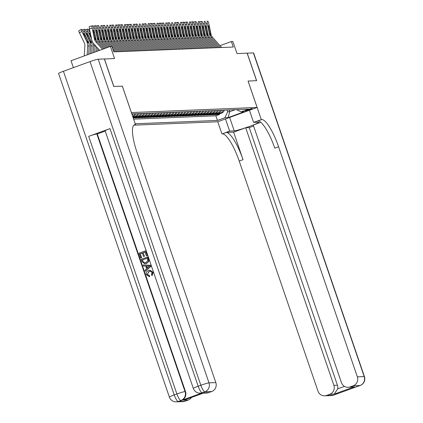 <?xml version="1.0" encoding="UTF-8"?>
<svg xmlns="http://www.w3.org/2000/svg" width="423" height="423" viewBox="0 0 423 423"><rect width="100%" height="100%" fill="white"/><g stroke="black" fill="none" stroke-linecap="round" stroke-linejoin="round"><path stroke-width="0.63" d="M252.087 108.515A3.733 0.28 161.1 0 0 248.158 109.642A3.733 0.28 161.1 0 0 245.15 110.963A3.733 0.28 161.1 0 0 245.277 110.99A3.733 0.28 161.1 0 0 249.2 109.869A3.733 0.28 161.1 0 0 252.214 108.542A3.733 0.28 161.1 0 0 252.087 108.515M134.176 125.15L217.734 121.761L257.105 107.453L131.363 112.56M73.391 67.643L71.027 60.738L110.398 46.435L111.873 46.371L113.761 51.876L233.279 47.032L231.392 41.528L219.992 45.668M260.801 122.279L253.255 125.023L341.451 382.63A7.001 6.773 -92.3 0 0 348.118 387.309L354.527 386.738L334.202 394.12L329.771 394.299L326.635 395.442L333.467 395.167L360.068 385.501L353.237 385.776A7.001 6.773 -92.3 0 0 357.361 376.851L364.192 376.576L253.377 52.912L247.212 53.161L256.634 80.687L248.063 81.042L256.544 80.687L247.122 53.166L237.017 53.578L232.867 41.465L231.392 41.528M104.359 58.982L114.543 58.543L110.398 46.435M63.424 71.265L174.234 394.929A7.001 0.523 161.1 0 0 169.385 397.123L58.57 73.459A7.001 0.523 -18.9 0 1 63.424 71.265L90.025 61.599A7.001 0.523 -18.9 0 1 98.178 59.209L104.349 58.956L113.771 86.477L122.342 86.133L113.861 86.477L104.439 58.956M133.229 118.006L133.858 117.98L133.684 117.472M141.737 113.475A4.669 4.516 -92.3 0 1 138.924 116.526L135.037 117.932L136.809 117.864L136.634 117.356M144.692 113.353A4.669 4.516 -92.3 0 1 141.874 116.404L137.988 117.816L139.759 117.742L139.585 117.234M147.643 113.232A4.669 4.516 -92.3 0 1 144.825 116.283L140.938 117.694L142.71 117.626L142.535 117.113M150.593 113.115A4.669 4.516 -92.3 0 1 147.775 116.166L143.889 117.578L145.66 117.504L145.486 116.997M153.544 112.994A4.669 4.516 -92.3 0 1 150.725 116.045L146.839 117.457L148.61 117.383L148.436 116.875M156.494 112.872A4.669 4.516 -92.3 0 1 153.676 115.923L149.795 117.335L151.566 117.266L151.392 116.759M159.445 112.756A4.669 4.516 -92.3 0 1 156.626 115.807L152.745 117.219L154.517 117.145L154.342 116.637M162.395 112.634A4.669 4.516 -92.3 0 1 159.577 115.685L155.696 117.097L157.467 117.023L157.293 116.515M165.351 112.513A4.669 4.516 -92.3 0 1 162.532 115.564L158.646 116.975L160.417 116.907L160.243 116.399M168.301 112.396A4.669 4.516 -92.3 0 1 165.483 115.447L161.597 116.859L163.368 116.785L163.193 116.277M171.252 112.275A4.669 4.516 -92.3 0 1 168.433 115.326L164.547 116.737L166.318 116.663L166.144 116.156M174.202 112.158A4.669 4.516 -92.3 0 1 171.384 115.209L167.497 116.616L169.269 116.547L169.094 116.039M177.152 112.037A4.669 4.516 -92.3 0 1 174.334 115.088L170.453 116.499L172.219 116.425L172.045 115.918M180.103 111.915A4.669 4.516 -92.3 0 1 177.285 114.966L173.404 116.378L175.175 116.309L175 115.796M183.053 111.799A4.669 4.516 -92.3 0 1 180.235 114.85L176.354 116.262L178.125 116.188L177.951 115.68M186.004 111.677A4.669 4.516 -92.3 0 1 183.185 114.728L179.304 116.14L181.076 116.066L180.901 115.558M188.959 111.556A4.669 4.516 -92.3 0 1 186.141 114.607L182.255 116.018L184.026 115.95L183.852 115.442M191.91 111.439A4.669 4.516 -92.3 0 1 189.092 114.49L185.205 115.902L186.977 115.828L186.802 115.32M194.86 111.318A4.669 4.516 -92.3 0 1 192.042 114.369L188.156 115.78L189.927 115.706L189.753 115.199M197.811 111.196A4.669 4.516 -92.3 0 1 194.992 114.247L191.106 115.659L192.877 115.59L192.703 115.082M200.761 111.08A4.669 4.516 -92.3 0 1 197.943 114.131L194.062 115.542L195.828 115.468L195.653 114.961M203.712 110.958A4.669 4.516 -92.3 0 1 200.893 114.009L197.012 115.421L198.784 115.347L198.609 114.839M206.662 110.842A4.669 4.516 -92.3 0 1 203.844 113.893L199.963 115.299L201.734 115.23L201.56 114.723M209.612 110.72A4.669 4.516 -92.3 0 1 206.799 113.771L202.913 115.183L204.684 115.109L204.51 114.601M212.568 110.599A4.669 4.516 -92.3 0 1 209.75 113.65L205.864 115.061L207.635 114.993L207.46 114.48M215.519 110.482A4.669 4.516 -92.3 0 1 212.7 113.533L208.814 114.94L210.585 114.871L210.411 114.363M218.469 110.361A4.669 4.516 -92.3 0 1 215.651 113.412L211.764 114.823L213.536 114.749L213.361 114.242M221.419 110.239A4.669 4.516 -92.3 0 1 218.601 113.29L214.715 114.702L216.486 114.633L216.312 114.125M236.6 109.626L241.084 111.846L248.528 109.139L131.812 113.877M241.084 111.846L244.325 111.714L228.15 117.594L224.904 117.726L217.459 120.428L135.201 123.765M133.615 119.143L215.873 115.807L219.437 114.511L219.267 114.004M224.37 110.123A4.669 4.516 -92.3 0 1 221.552 113.174L217.671 114.585L219.437 114.511M223.191 110.17A4.669 4.516 87.7 0 1 220.372 113.221L216.486 114.633M220.24 110.287A4.669 4.516 87.7 0 1 217.422 113.338L213.536 114.749M217.29 110.408A4.669 4.516 87.7 0 1 214.472 113.459L210.585 114.871M214.334 110.53A4.669 4.516 87.7 0 1 211.521 113.581L207.635 114.993M211.384 110.646A4.669 4.516 87.7 0 1 208.565 113.697L204.684 115.109M208.433 110.768A4.669 4.516 87.7 0 1 205.615 113.819L201.734 115.23M205.483 110.889A4.669 4.516 87.7 0 1 202.665 113.94L198.784 115.347M202.532 111.006A4.669 4.516 87.7 0 1 199.714 114.057L195.828 115.468M199.582 111.127A4.669 4.516 87.7 0 1 196.764 114.178L192.877 115.59M196.632 111.244A4.669 4.516 87.7 0 1 193.813 114.295L189.927 115.706M193.681 111.365A4.669 4.516 87.7 0 1 190.863 114.416L186.977 115.828M190.725 111.487A4.669 4.516 87.7 0 1 187.907 114.538L184.026 115.95M187.775 111.603A4.669 4.516 87.7 0 1 184.957 114.654L181.076 116.066M184.825 111.725A4.669 4.516 87.7 0 1 182.006 114.776L178.125 116.188M181.874 111.846A4.669 4.516 87.7 0 1 179.056 114.897L175.175 116.309M178.924 111.963A4.669 4.516 87.7 0 1 176.105 115.014L172.219 116.425M175.973 112.084A4.669 4.516 87.7 0 1 173.155 115.135L169.269 116.547M173.023 112.206A4.669 4.516 87.7 0 1 170.205 115.257L166.318 116.663M170.072 112.322A4.669 4.516 87.7 0 1 167.254 115.373L163.368 116.785M167.117 112.444A4.669 4.516 87.7 0 1 164.298 115.495L160.417 116.907M164.166 112.56A4.669 4.516 87.7 0 1 161.348 115.616L157.467 117.023M161.216 112.682A4.669 4.516 87.7 0 1 158.398 115.733L154.517 117.145M158.265 112.804A4.669 4.516 87.7 0 1 155.447 115.854L151.566 117.266M155.315 112.92A4.669 4.516 87.7 0 1 152.497 115.971L148.61 117.383M152.365 113.041A4.669 4.516 87.7 0 1 149.546 116.092L145.66 117.504M149.414 113.163A4.669 4.516 87.7 0 1 146.596 116.214L142.71 117.626M146.458 113.279A4.669 4.516 87.7 0 1 143.646 116.33L139.759 117.742M143.508 113.401A4.669 4.516 87.7 0 1 140.69 116.452L136.809 117.864M140.558 113.523A4.669 4.516 87.7 0 1 137.739 116.574L133.858 117.98M133.118 117.679L135.968 116.642A4.669 4.516 -92.3 0 0 138.786 113.591M137.607 113.639A4.669 4.516 87.7 0 1 134.789 116.69L133.002 117.34M132.827 116.833L133.018 116.764A4.669 4.516 -92.3 0 0 135.836 113.713M122.342 86.133L131.389 112.555M248.063 81.031L257.105 107.453M229.118 109.927L229.721 111.688L235.257 109.679M227.051 110.012L227.653 111.772L229.721 111.688L228.15 117.594M134.657 113.761A4.669 4.516 87.7 0 1 132.679 116.399M132.256 115.172A4.669 4.516 -92.3 0 0 132.885 113.829M215.873 115.807L217.459 120.428M224.904 117.726L227.653 111.772M102.466 49.317L95.847 41.851A5.832 5.642 87.7 0 1 94.488 39.143L92.166 28.135L89.412 28.748A2.332 0.582 -102.6 0 1 89.496 26.448A2.332 0.582 -102.6 0 1 89.517 26.443L92.225 25.84M99.574 50.369L93.769 43.818A8.751 8.465 87.7 0 1 91.733 39.757L89.412 28.748M103.619 48.894L97.322 41.792A5.832 5.642 87.7 0 1 95.963 39.085L93.642 28.077A2.332 0.582 77.4 0 0 92.574 25.819L92.277 25.829A2.332 0.582 77.4 0 0 92.251 25.835A2.332 0.582 77.4 0 0 92.166 28.135M94.652 38.615L95.519 38.25L95.519 40.085L94.81 39.133L93.298 32.233A1.866 0.465 -102.6 0 1 93.367 30.387A1.866 0.465 -102.6 0 1 93.388 30.387A1.866 0.465 -102.6 0 1 94.244 32.19L93.335 32.397M95.519 38.25L94.244 32.19M88.677 54.324L89.179 45.964A8.751 8.465 -92.3 0 0 88.296 41.486L83.394 31.413A2.332 0.539 62.7 0 0 81.792 29.346L81.496 29.361A2.332 0.539 62.7 0 0 81.438 29.372A2.332 0.539 62.7 0 0 81.919 31.471L79.402 32.772A2.332 0.539 -117.3 0 1 78.916 30.678A2.332 0.539 -117.3 0 1 78.974 30.662L81.396 29.414M87.17 54.874L87.704 46.022A8.751 8.465 -92.3 0 0 86.815 41.544L81.919 31.471M84.283 55.921L84.886 45.832A5.832 5.642 -92.3 0 0 84.299 42.85L79.402 32.772M88.021 41.496L88.1 42.935L87.09 41.533L84.013 35.215A1.866 0.428 -117.3 0 1 83.627 33.539A1.866 0.428 -117.3 0 1 83.675 33.528A1.866 0.428 -117.3 0 1 84.96 35.178L88.296 41.486M150.292 271.148L149.197 271.386L147.304 274.368L149.541 275.643L149.647 276.647L149.293 276.668M150.043 270.191L153.142 272.327L152.158 275.547L151.408 274.696L152.153 272.56L150.176 271.154L149.197 271.386M143.117 264.978L150.636 265.274L150.995 266.321L145.274 271.275L144.936 270.286L146.638 268.822L145.676 266.004L143.455 265.967L143.117 264.978L150.398 265.284L150.757 266.331L145.274 271.275M141.7 257.729L140.727 258.009L139.077 253.181L145.459 250.86L147.294 255.508L146.321 255.788L145.041 252.06L143.08 252.774L144.502 256.238L143.529 256.512L142.345 253.044L140.135 253.842L141.7 257.729L140.727 258.009M145.068 252.129L143.318 252.764M142.366 253.107L140.367 253.837M109.98 128.618L198.181 386.225A7.001 0.523 161.1 0 0 193.327 388.425L105.126 130.813A7.001 0.523 -18.9 0 1 109.98 128.618L88.698 136.349A7.001 0.523 -18.9 0 1 96.851 133.959L97.295 133.943L185.496 391.55A7.001 6.773 87.7 0 1 181.372 400.475L202.654 392.745A7.001 6.773 87.7 0 1 200.676 393.131L200.232 393.152A7.001 6.773 -92.3 0 0 202.21 392.761L202.654 392.745M97.295 133.943L105.211 131.067M147.548 256.957L148.632 260.42L148.505 261.546L146.247 263.524L144.872 263.82L141.975 261.641L141.166 259.278L147.786 256.946L148.864 260.409L148.737 261.536L146.485 263.513L144.989 263.815M133.705 125.319L135.006 124.685A29.171 7.059 70 0 0 134.466 124.79A29.171 7.059 70 0 0 137.052 152.507L215.825 382.593A7.001 6.773 87.7 0 1 211.701 391.518L204.869 391.793L202.21 392.761A7.001 1.692 70 0 1 198.181 386.225L200.84 385.263L90.025 61.599M204.14 392.84L183.815 400.221L204.14 392.84L208.565 392.66L211.701 391.518M208.565 392.66A7.001 6.773 87.7 0 1 206.588 393.046L203.209 393.184M122.316 86.133L135.508 124.663M191.561 397.419A7.001 6.773 87.7 0 1 188.24 400.042L183.815 400.221M181.372 400.475L178.268 401.459L185.1 401.184L188.24 400.042M185.1 401.184A7.001 6.773 87.7 0 1 183.122 401.575L176.291 401.85A7.001 6.773 -92.3 0 0 178.268 401.459A7.001 1.692 70 0 1 174.234 394.929L176.893 393.961L88.698 136.349M140.135 253.842L141.467 257.739M143.08 252.774L144.502 256.238M144.269 256.248L143.529 256.512M145.459 250.86L147.294 255.508M147.056 255.518L146.321 255.788M142.218 259.944L143.672 262.699L145.94 262.588L147.833 260.637L147.13 258.157L142.218 259.944L143.91 262.688L144.788 262.863M147.156 258.226L142.456 259.934M149.842 266.078L146.511 266.019L147.283 268.272L149.573 266.099M146.749 266.025L147.468 268.113M148.959 271.397L147.304 274.368M147.072 274.379L149.541 275.643M149.007 275.68L149.303 275.648L149.647 276.647M149.414 276.658L146.363 274.733C145.84 272.645 146.601 271.217 148.637 270.466L149.927 270.197L153.142 272.327M152.904 272.338L151.92 275.558M225.475 118.948L229.626 131.067L234.242 130.876A13.129 0.978 161.1 0 0 248.047 126.926A13.129 0.978 161.1 0 0 258.633 122.273A13.129 0.978 161.1 0 0 258.189 122.178L253.567 122.363L261.784 119.54A29.171 7.059 -110 0 1 278.583 146.765L357.361 376.851M229.626 131.067L222.408 133.848A29.171 7.059 -110 0 1 239.212 161.068L317.99 391.159A7.001 6.773 -92.3 0 0 326.635 395.442M233.618 132.156L226.242 132.457A29.171 7.059 -110 0 1 243.04 159.677L233.618 132.156L245.7 127.767L249.237 127.624L253.599 126.038M329.771 394.299A7.001 6.773 -92.3 0 0 333.895 385.374L337.438 385.231A7.001 6.773 87.7 0 1 337.713 388.848L344.486 386.384M245.7 127.767L333.895 385.374M253.377 52.912A7.001 0.523 -18.9 0 1 253.615 52.965L364.43 376.629A7.001 0.523 161.1 0 0 364.192 376.576A7.001 6.773 87.7 0 1 360.068 385.501A7.001 1.692 -110 0 0 360.2 385.475A7.001 7.001 0 0 0 364.43 376.629M249.417 110.25L253.567 122.363M248.09 81.031L261.282 119.561M217.76 121.75L221.911 133.869M348.118 387.309A7.001 6.773 -92.3 0 0 350.101 386.918L354.527 386.738M353.237 385.776L350.101 386.918M249.237 127.624L337.438 385.231M261.784 119.54L257.956 120.936A29.171 7.059 -110 0 1 274.754 148.156L278.583 146.765M334.202 394.12L337.713 388.848M104.777 48.476L98.797 41.734A5.832 5.642 87.7 0 1 97.443 39.027L95.117 28.013L93.7 28.33M105.935 48.058L100.272 41.671A5.832 5.642 87.7 0 1 98.919 38.964L96.597 27.955A2.332 0.582 77.4 0 0 95.524 25.697L95.228 25.708A2.332 0.582 77.4 0 0 95.201 25.713A2.332 0.582 77.4 0 0 95.117 28.013M97.602 38.493L98.474 38.128L98.469 39.968L97.761 39.011L96.248 32.111A1.866 0.465 -102.6 0 1 96.317 30.271A1.866 0.465 -102.6 0 1 96.338 30.266A1.866 0.465 -102.6 0 1 97.195 32.074L96.285 32.275M98.474 38.128L97.195 32.074M107.088 47.635L101.747 41.613A5.832 5.642 87.7 0 1 100.394 38.905L98.073 27.897L96.65 28.214M108.246 47.217L103.228 41.554A5.832 5.642 87.7 0 1 101.869 38.847L99.548 27.839A2.332 0.582 77.4 0 0 98.474 25.581L98.178 25.592A2.332 0.582 77.4 0 0 98.152 25.592A2.332 0.582 77.4 0 0 98.073 27.897M100.558 38.377L101.425 38.007L101.425 39.847L100.711 38.895L99.204 31.989A1.866 0.465 -102.6 0 1 99.268 30.149A1.866 0.465 -102.6 0 1 99.289 30.149A1.866 0.465 -102.6 0 1 100.145 31.952L99.236 32.153M101.425 38.007L100.145 31.952M113.903 51.87L113.665 51.606M109.404 46.794L104.703 41.491A5.832 5.642 87.7 0 1 103.344 38.784L101.023 27.775L99.601 28.092M110.604 46.424L106.178 41.433A5.832 5.642 87.7 0 1 104.819 38.726L102.498 27.717A2.332 0.582 77.4 0 0 101.425 25.459L101.129 25.47A2.332 0.582 77.4 0 0 101.102 25.475A2.332 0.582 77.4 0 0 101.023 27.775M115.379 51.812L112.703 48.793M103.508 38.255L104.375 37.89L104.375 39.725L103.661 38.773L102.154 31.873A1.866 0.465 -102.6 0 1 102.218 30.033A1.866 0.465 -102.6 0 1 102.239 30.028A1.866 0.465 -102.6 0 1 103.096 31.836L102.186 32.037M104.375 37.89L103.096 31.836M116.854 51.754L107.654 41.375A5.832 5.642 87.7 0 1 106.295 38.667L103.973 27.659L102.551 27.971M118.329 51.691L109.129 41.311A5.832 5.642 87.7 0 1 107.77 38.604L105.449 27.595A2.332 0.582 77.4 0 0 104.375 25.338L104.079 25.354A2.332 0.582 77.4 0 0 104.058 25.354A2.332 0.582 77.4 0 0 103.973 27.659M106.459 38.133L107.326 37.769L107.326 39.609L106.612 38.652L105.105 31.751A1.866 0.465 -102.6 0 1 105.168 29.911A1.866 0.465 -102.6 0 1 105.19 29.906A1.866 0.465 -102.6 0 1 106.046 31.714L105.137 31.915M107.326 37.769L106.046 31.714M91.685 53.229L92.129 45.843A8.751 8.465 -92.3 0 0 91.246 41.364L86.35 31.291A2.332 0.539 62.7 0 0 84.743 29.229L84.447 29.24A2.332 0.539 62.7 0 0 84.389 29.256A2.332 0.539 62.7 0 0 84.87 31.35L83.669 31.974M90.184 53.779L90.654 45.901A8.751 8.465 -92.3 0 0 89.771 41.422L84.87 31.35M90.971 41.375L91.051 42.813L90.041 41.412L86.964 35.098A1.866 0.428 -117.3 0 1 86.578 33.422A1.866 0.428 -117.3 0 1 86.625 33.406A1.866 0.428 -117.3 0 1 87.91 35.061L91.246 41.364M90.4 33.433L89.301 31.17A2.332 0.539 62.7 0 0 87.693 29.108L87.397 29.118A2.332 0.539 62.7 0 0 87.339 29.134A2.332 0.539 62.7 0 0 87.825 31.233L86.62 31.852M94.694 52.14L95.08 45.721A8.751 8.465 -92.3 0 0 95.096 45.319M93.192 52.685L93.605 45.784A8.751 8.465 -92.3 0 0 93.441 43.426M91.553 38.9L87.825 31.233M90.622 34.485A1.866 0.428 -117.3 0 0 89.576 33.29A1.866 0.428 -117.3 0 0 89.528 33.301A1.866 0.428 -117.3 0 0 89.914 34.977L91.342 37.917M97.708 51.046L97.861 48.439M96.201 51.59L96.486 46.884M99.209 50.496L99.241 49.993M119.804 51.632L110.604 41.253A5.832 5.642 87.7 0 1 109.245 38.546L106.924 27.537L105.501 27.855M121.279 51.574L112.079 41.195A5.832 5.642 87.7 0 1 110.72 38.488L108.399 27.479A2.332 0.582 77.4 0 0 107.326 25.221L107.035 25.232A2.332 0.582 77.4 0 0 107.008 25.237A2.332 0.582 77.4 0 0 106.924 27.537M109.409 38.017L110.276 37.652L110.276 39.487L109.562 38.535L108.055 31.635A1.866 0.465 -102.6 0 1 108.124 29.79A1.866 0.465 -102.6 0 1 108.14 29.79A1.866 0.465 -102.6 0 1 109.002 31.593L108.092 31.799M110.276 37.652L109.002 31.593M122.755 51.511L113.554 41.131A5.832 5.642 87.7 0 1 112.195 38.424L109.874 27.416L108.452 27.733M124.23 51.453L115.03 41.073A5.832 5.642 87.7 0 1 113.671 38.366L111.349 27.358A2.332 0.582 77.4 0 0 110.281 25.1L109.985 25.11A2.332 0.582 77.4 0 0 109.959 25.116A2.332 0.582 77.4 0 0 109.874 27.416M112.359 37.896L113.227 37.531L113.227 39.371L112.513 38.414L111.006 31.514A1.866 0.465 -102.6 0 1 111.075 29.673A1.866 0.465 -102.6 0 1 111.096 29.668A1.866 0.465 -102.6 0 1 111.952 31.476L111.043 31.677M113.227 37.531L111.952 31.476M125.705 51.395L116.505 41.015A5.832 5.642 87.7 0 1 115.146 38.308L112.825 27.299L111.402 27.611M127.18 51.331L117.98 40.952A5.832 5.642 87.7 0 1 116.621 38.25L114.3 27.236A2.332 0.582 77.4 0 0 113.232 24.978L112.936 24.994A2.332 0.582 77.4 0 0 112.909 24.994A2.332 0.582 77.4 0 0 112.825 27.299M115.31 37.774L116.177 37.409L116.177 39.249L115.463 38.292L113.956 31.392A1.866 0.465 -102.6 0 1 114.025 29.552A1.866 0.465 -102.6 0 1 114.046 29.547A1.866 0.465 -102.6 0 1 114.903 31.355L113.993 31.556M116.177 37.409L114.903 31.355M128.655 51.273L119.455 40.894A5.832 5.642 87.7 0 1 118.096 38.186L115.775 27.178L114.358 27.495M130.136 51.215L120.93 40.835A5.832 5.642 87.7 0 1 119.577 38.128L117.25 27.12A2.332 0.582 77.4 0 0 116.182 24.862L115.886 24.872A2.332 0.582 77.4 0 0 115.86 24.878A2.332 0.582 77.4 0 0 115.775 27.178M118.26 37.658L119.127 37.293L119.127 39.128L118.419 38.176L116.907 31.276A1.866 0.465 -102.6 0 1 116.975 29.43A1.866 0.465 -102.6 0 1 116.997 29.43A1.866 0.465 -102.6 0 1 117.853 31.233L116.944 31.439M119.127 37.293L117.853 31.233M131.611 51.157L122.406 40.777A5.832 5.642 87.7 0 1 121.052 38.07L118.726 27.056L117.308 27.373M133.086 51.093L123.881 40.714A5.832 5.642 87.7 0 1 122.527 38.007L120.206 26.998A2.332 0.582 77.4 0 0 119.133 24.74L118.837 24.751A2.332 0.582 77.4 0 0 118.81 24.756A2.332 0.582 77.4 0 0 118.726 27.056M121.211 37.536L122.083 37.171L122.078 39.011L121.369 38.054L119.857 31.154A1.866 0.465 -102.6 0 1 119.926 29.314A1.866 0.465 -102.6 0 1 119.947 29.309A1.866 0.465 -102.6 0 1 120.804 31.117L119.894 31.318M122.083 37.171L120.804 31.117M134.562 51.035L125.361 40.656A5.832 5.642 87.7 0 1 124.002 37.948L121.681 26.94L120.259 27.257M136.037 50.977L126.837 40.597A5.832 5.642 87.7 0 1 125.478 37.89L123.156 26.876A2.332 0.582 77.4 0 0 122.083 24.619L121.787 24.634A2.332 0.582 77.4 0 0 121.761 24.634A2.332 0.582 77.4 0 0 121.681 26.94M124.166 37.414L125.034 37.05L125.034 38.89L124.32 37.933L122.813 31.032A1.866 0.465 -102.6 0 1 122.876 29.192A1.866 0.465 -102.6 0 1 122.897 29.192A1.866 0.465 -102.6 0 1 123.754 30.995L122.844 31.196M125.034 37.05L123.754 30.995M137.512 50.913L128.312 40.534A5.832 5.642 87.7 0 1 126.953 37.827L124.632 26.818L123.209 27.135M138.987 50.855L129.787 40.476A5.832 5.642 87.7 0 1 128.428 37.769L126.107 26.76A2.332 0.582 77.4 0 0 125.034 24.502L124.737 24.513A2.332 0.582 77.4 0 0 124.711 24.518A2.332 0.582 77.4 0 0 124.632 26.818M127.117 37.298L127.984 36.933L127.984 38.768L127.27 37.816L125.763 30.916A1.866 0.465 -102.6 0 1 125.827 29.071A1.866 0.465 -102.6 0 1 125.848 29.071A1.866 0.465 -102.6 0 1 126.704 30.874L125.795 31.08M127.984 36.933L126.704 30.874M140.462 50.797L131.262 40.418A5.832 5.642 87.7 0 1 129.903 37.71L127.582 26.697L126.16 27.014M141.938 50.734L132.737 40.354A5.832 5.642 87.7 0 1 131.379 37.647L129.057 26.638A2.332 0.582 77.4 0 0 127.984 24.381L127.688 24.391A2.332 0.582 77.4 0 0 127.667 24.397A2.332 0.582 77.4 0 0 127.582 26.697M130.067 37.176L130.934 36.812L130.934 38.652L130.221 37.695L128.714 30.794A1.866 0.465 -102.6 0 1 128.777 28.954A1.866 0.465 -102.6 0 1 128.798 28.949A1.866 0.465 -102.6 0 1 129.655 30.757L128.745 30.958M130.934 36.812L129.655 30.757M143.413 50.675L134.213 40.296A5.832 5.642 87.7 0 1 132.854 37.589L130.533 26.58L129.11 26.898M144.888 50.617L135.688 40.238A5.832 5.642 87.7 0 1 134.329 37.531L132.008 26.522A2.332 0.582 77.4 0 0 130.934 24.264L130.644 24.275A2.332 0.582 77.4 0 0 130.617 24.275A2.332 0.582 77.4 0 0 130.533 26.58M133.018 37.06L133.885 36.69L133.885 38.53L133.171 37.578L131.664 30.673A1.866 0.465 -102.6 0 1 131.733 28.833A1.866 0.465 -102.6 0 1 131.749 28.833A1.866 0.465 -102.6 0 1 132.611 30.636L131.701 30.837M133.885 36.69L132.611 30.636M146.363 50.554L137.163 40.174A5.832 5.642 87.7 0 1 135.804 37.467L133.483 26.459L132.061 26.776M147.839 50.496L138.638 40.116A5.832 5.642 87.7 0 1 137.279 37.409L134.958 26.4A2.332 0.582 77.4 0 0 133.89 24.143L133.594 24.153A2.332 0.582 77.4 0 0 133.568 24.159A2.332 0.582 77.4 0 0 133.483 26.459M135.968 36.938L136.835 36.574L136.835 38.408L136.121 37.457L134.614 30.556A1.866 0.465 -102.6 0 1 134.683 28.711A1.866 0.465 -102.6 0 1 134.704 28.711A1.866 0.465 -102.6 0 1 135.561 30.519L134.651 30.72M136.835 36.574L135.561 30.519M149.314 50.437L140.113 40.058A5.832 5.642 87.7 0 1 138.755 37.351L136.433 26.342L135.011 26.654M150.789 50.374L141.589 39.995A5.832 5.642 87.7 0 1 140.23 37.287L137.909 26.279A2.332 0.582 77.4 0 0 136.841 24.021L136.544 24.037A2.332 0.582 77.4 0 0 136.518 24.037A2.332 0.582 77.4 0 0 136.433 26.342M138.918 36.817L139.786 36.452L139.786 38.292L139.072 37.335L137.565 30.435A1.866 0.465 -102.6 0 1 137.634 28.595A1.866 0.465 -102.6 0 1 137.655 28.59A1.866 0.465 -102.6 0 1 138.511 30.398L137.602 30.599M139.786 36.452L138.511 30.398M152.264 50.316L143.064 39.936A5.832 5.642 87.7 0 1 141.705 37.229L139.384 26.221L137.967 26.538M153.745 50.258L144.539 39.878A5.832 5.642 87.7 0 1 143.186 37.171L140.859 26.163A2.332 0.582 77.4 0 0 139.791 23.905L139.495 23.915A2.332 0.582 77.4 0 0 139.468 23.921A2.332 0.582 77.4 0 0 139.384 26.221M141.869 36.701L142.736 36.336L142.736 38.17L142.028 37.219L140.515 30.319A1.866 0.465 -102.6 0 1 140.584 28.473A1.866 0.465 -102.6 0 1 140.605 28.473A1.866 0.465 -102.6 0 1 141.462 30.276L140.552 30.482M142.736 36.336L141.462 30.276M155.22 50.194L146.014 39.815A5.832 5.642 87.7 0 1 144.661 37.108L142.334 26.099L140.917 26.416M156.695 50.136L147.49 39.757A5.832 5.642 87.7 0 1 146.136 37.05L143.815 26.041A2.332 0.582 77.4 0 0 142.741 23.783L142.445 23.794A2.332 0.582 77.4 0 0 142.419 23.799A2.332 0.582 77.4 0 0 142.334 26.099M144.819 36.579L145.692 36.214L145.686 38.054L144.978 37.097L143.466 30.197A1.866 0.465 -102.6 0 1 143.534 28.357A1.866 0.465 -102.6 0 1 143.556 28.352A1.866 0.465 -102.6 0 1 144.412 30.16L143.503 30.361M145.692 36.214L144.412 30.16M158.17 50.078L148.97 39.699A5.832 5.642 87.7 0 1 147.611 36.991L145.29 25.983L143.868 26.295M159.645 50.014L150.445 39.635A5.832 5.642 87.7 0 1 149.086 36.928L146.765 25.919A2.332 0.582 77.4 0 0 145.692 23.662L145.396 23.677A2.332 0.582 77.4 0 0 145.369 23.677A2.332 0.582 77.4 0 0 145.29 25.983M147.775 36.457L148.642 36.092L148.642 37.933L147.928 36.975L146.421 30.075A1.866 0.465 -102.6 0 1 146.485 28.235A1.866 0.465 -102.6 0 1 146.506 28.23A1.866 0.465 -102.6 0 1 147.363 30.038L146.453 30.239M148.642 36.092L147.363 30.038M161.121 49.956L151.92 39.577A5.832 5.642 87.7 0 1 150.562 36.87L148.24 25.861L146.818 26.178M162.596 49.898L153.396 39.519A5.832 5.642 87.7 0 1 152.037 36.812L149.716 25.803A2.332 0.582 77.4 0 0 148.642 23.545L148.346 23.556A2.332 0.582 77.4 0 0 148.32 23.561A2.332 0.582 77.4 0 0 148.24 25.861M150.725 36.341L151.593 35.976L151.593 37.811L150.879 36.859L149.372 29.959A1.866 0.465 -102.6 0 1 149.435 28.114A1.866 0.465 -102.6 0 1 149.456 28.114A1.866 0.465 -102.6 0 1 150.313 29.917L149.404 30.123M151.593 35.976L150.313 29.917M164.071 49.84L154.871 39.461A5.832 5.642 87.7 0 1 153.512 36.753L151.191 25.74L149.768 26.057M165.546 49.777L156.346 39.397A5.832 5.642 87.7 0 1 154.987 36.69L152.666 25.681A2.332 0.582 77.4 0 0 151.593 23.424L151.302 23.434A2.332 0.582 77.4 0 0 151.275 23.439A2.332 0.582 77.4 0 0 151.191 25.74M153.676 36.219L154.543 35.855L154.543 37.695L153.829 36.738L152.322 29.837A1.866 0.465 -102.6 0 1 152.386 27.997A1.866 0.465 -102.6 0 1 152.407 27.992A1.866 0.465 -102.6 0 1 153.263 29.8L152.354 30.001M154.543 35.855L153.263 29.8M167.022 49.718L157.821 39.339A5.832 5.642 87.7 0 1 156.462 36.632L154.141 25.623L152.719 25.94M168.497 49.66L159.297 39.281A5.832 5.642 87.7 0 1 157.938 36.574L155.616 25.56A2.332 0.582 77.4 0 0 154.543 23.302L154.252 23.318A2.332 0.582 77.4 0 0 154.226 23.318A2.332 0.582 77.4 0 0 154.141 25.623M156.626 36.098L157.493 35.733L157.493 37.573L156.78 36.616L155.273 29.716A1.866 0.465 -102.6 0 1 155.341 27.876A1.866 0.465 -102.6 0 1 155.363 27.876A1.866 0.465 -102.6 0 1 156.219 29.679L155.31 29.88M157.493 35.733L156.219 29.679M169.972 49.597L160.772 39.217A5.832 5.642 87.7 0 1 159.413 36.51L157.092 25.502L155.669 25.819M171.447 49.539L162.247 39.159A5.832 5.642 87.7 0 1 160.888 36.452L158.567 25.443A2.332 0.582 77.4 0 0 157.499 23.186L157.203 23.196A2.332 0.582 77.4 0 0 157.176 23.202A2.332 0.582 77.4 0 0 157.092 25.502M159.577 35.981L160.444 35.617L160.444 37.451L159.73 36.5L158.223 29.599A1.866 0.465 -102.6 0 1 158.292 27.754A1.866 0.465 -102.6 0 1 158.313 27.754A1.866 0.465 -102.6 0 1 159.17 29.557L158.26 29.763M160.444 35.617L159.17 29.557M172.922 49.48L163.722 39.101A5.832 5.642 87.7 0 1 162.363 36.394L160.042 25.38L158.62 25.697M174.398 49.417L165.197 39.038A5.832 5.642 87.7 0 1 163.838 36.33L161.517 25.322A2.332 0.582 77.4 0 0 160.449 23.064L160.153 23.075A2.332 0.582 77.4 0 0 160.127 23.08A2.332 0.582 77.4 0 0 160.042 25.38M162.527 35.86L163.394 35.495L163.394 37.335L162.681 36.378L161.174 29.478A1.866 0.465 -102.6 0 1 161.242 27.638A1.866 0.465 -102.6 0 1 161.263 27.632A1.866 0.465 -102.6 0 1 162.12 29.441L161.211 29.642M163.394 35.495L162.12 29.441M175.878 49.359L166.673 38.979A5.832 5.642 87.7 0 1 165.314 36.272L162.992 25.264L161.575 25.581M177.353 49.301L168.148 38.921A5.832 5.642 87.7 0 1 166.794 36.214L164.468 25.2A2.332 0.582 77.4 0 0 163.4 22.948L163.104 22.958A2.332 0.582 77.4 0 0 163.077 22.958A2.332 0.582 77.4 0 0 162.992 25.264M165.478 35.743L166.35 35.373L166.345 37.213L165.636 36.262L164.124 29.356A1.866 0.465 -102.6 0 1 164.193 27.516A1.866 0.465 -102.6 0 1 164.214 27.516A1.866 0.465 -102.6 0 1 165.07 29.319L164.161 29.52M166.35 35.373L165.07 29.319M178.829 49.237L169.623 38.858A5.832 5.642 87.7 0 1 168.269 36.151L165.948 25.142L164.526 25.459M180.304 49.179L171.098 38.8A5.832 5.642 87.7 0 1 169.745 36.092L167.423 25.084A2.332 0.582 77.4 0 0 166.35 22.826L166.054 22.837A2.332 0.582 77.4 0 0 166.028 22.842A2.332 0.582 77.4 0 0 165.948 25.142M168.433 35.622L169.3 35.257L169.295 37.092L168.587 36.14L167.08 29.24A1.866 0.465 -102.6 0 1 167.143 27.395A1.866 0.465 -102.6 0 1 167.164 27.395A1.866 0.465 -102.6 0 1 168.021 29.203L167.111 29.404M169.3 35.257L168.021 29.203M181.779 49.121L172.579 38.742A5.832 5.642 87.7 0 1 171.22 36.034L168.899 25.026L167.476 25.338M183.254 49.057L174.054 38.678A5.832 5.642 87.7 0 1 172.695 35.971L170.374 24.962A2.332 0.582 77.4 0 0 169.3 22.705L169.004 22.72A2.332 0.582 77.4 0 0 168.978 22.72A2.332 0.582 77.4 0 0 168.899 25.026M171.384 35.5L172.251 35.135L172.251 36.975L171.537 36.018L170.03 29.118A1.866 0.465 -102.6 0 1 170.094 27.278A1.866 0.465 -102.6 0 1 170.115 27.273A1.866 0.465 -102.6 0 1 170.971 29.081L170.062 29.282M172.251 35.135L170.971 29.081M184.729 48.999L175.529 38.62A5.832 5.642 87.7 0 1 174.17 35.913L171.849 24.904L170.427 25.221M186.205 48.941L177.004 38.562A5.832 5.642 87.7 0 1 175.645 35.855L173.324 24.846A2.332 0.582 77.4 0 0 172.251 22.588L171.955 22.599A2.332 0.582 77.4 0 0 171.928 22.604A2.332 0.582 77.4 0 0 171.849 24.904M174.334 35.384L175.201 35.014L175.201 36.854L174.488 35.902L172.981 28.997A1.866 0.465 -102.6 0 1 173.044 27.157A1.866 0.465 -102.6 0 1 173.065 27.157A1.866 0.465 -102.6 0 1 173.922 28.96L173.012 29.166M175.201 35.014L173.922 28.96M187.68 48.878L178.48 38.498A5.832 5.642 87.7 0 1 177.121 35.791L174.799 24.783L173.377 25.1M189.155 48.819L179.955 38.44A5.832 5.642 87.7 0 1 178.596 35.733L176.275 24.724A2.332 0.582 77.4 0 0 175.201 22.467L174.911 22.477A2.332 0.582 77.4 0 0 174.884 22.482A2.332 0.582 77.4 0 0 174.799 24.783M177.285 35.262L178.152 34.898L178.152 36.738L177.438 35.781L175.931 28.88A1.866 0.465 -102.6 0 1 175.994 27.04A1.866 0.465 -102.6 0 1 176.016 27.035A1.866 0.465 -102.6 0 1 176.872 28.843L175.963 29.044M178.152 34.898L176.872 28.843M190.63 48.761L181.43 38.382A5.832 5.642 87.7 0 1 180.071 35.675L177.75 24.666L176.328 24.978M192.105 48.698L182.905 38.319A5.832 5.642 87.7 0 1 181.546 35.611L179.225 24.603A2.332 0.582 77.4 0 0 178.152 22.345L177.861 22.361A2.332 0.582 77.4 0 0 177.834 22.361A2.332 0.582 77.4 0 0 177.75 24.666M180.235 35.141L181.102 34.776L181.102 36.616L180.388 35.659L178.881 28.759A1.866 0.465 -102.6 0 1 178.95 26.919A1.866 0.465 -102.6 0 1 178.971 26.913A1.866 0.465 -102.6 0 1 179.828 28.722L178.918 28.923M181.102 34.776L179.828 28.722M193.581 48.64L184.38 38.26A5.832 5.642 87.7 0 1 183.022 35.553L180.7 24.545L179.278 24.862M195.056 48.582L185.856 38.202A5.832 5.642 87.7 0 1 184.497 35.495L182.176 24.486A2.332 0.582 77.4 0 0 181.107 22.229L180.811 22.239A2.332 0.582 77.4 0 0 180.785 22.245A2.332 0.582 77.4 0 0 180.7 24.545M183.185 35.024L184.053 34.66L184.053 36.494L183.339 35.543L181.832 28.642A1.866 0.465 -102.6 0 1 181.901 26.797A1.866 0.465 -102.6 0 1 181.922 26.797A1.866 0.465 -102.6 0 1 182.778 28.6L181.869 28.806M184.053 34.66L182.778 28.6M196.531 48.518L187.331 38.144A5.832 5.642 87.7 0 1 185.972 35.437L183.651 24.423L182.228 24.74M198.006 48.46L188.806 38.081A5.832 5.642 87.7 0 1 187.447 35.373L185.126 24.365A2.332 0.582 77.4 0 0 184.058 22.107L183.762 22.118A2.332 0.582 77.4 0 0 183.735 22.123A2.332 0.582 77.4 0 0 183.651 24.423M186.136 34.903L187.003 34.538L187.003 36.378L186.289 35.421L184.782 28.521A1.866 0.465 -102.6 0 1 184.851 26.681A1.866 0.465 -102.6 0 1 184.872 26.675A1.866 0.465 -102.6 0 1 185.729 28.484L184.819 28.685M187.003 34.538L185.729 28.484M199.487 48.402L190.281 38.022A5.832 5.642 87.7 0 1 188.922 35.315L186.601 24.307L185.184 24.624M200.962 48.344L191.756 37.964A5.832 5.642 87.7 0 1 190.403 35.257L188.076 24.243A2.332 0.582 77.4 0 0 187.008 21.985L186.712 22.001A2.332 0.582 77.4 0 0 186.686 22.001A2.332 0.582 77.4 0 0 186.601 24.307M189.086 34.781L189.959 34.416L189.953 36.256L189.245 35.299L187.733 28.399A1.866 0.465 -102.6 0 1 187.801 26.559A1.866 0.465 -102.6 0 1 187.823 26.559A1.866 0.465 -102.6 0 1 188.679 28.362L187.77 28.563M189.959 34.416L188.679 28.362M202.437 48.28L193.232 37.901A5.832 5.642 87.7 0 1 191.878 35.194L189.557 24.185L188.135 24.502M203.912 48.222L194.707 37.843A5.832 5.642 87.7 0 1 193.353 35.135L191.032 24.127A2.332 0.582 77.4 0 0 189.959 21.869L189.663 21.88A2.332 0.582 77.4 0 0 189.636 21.885A2.332 0.582 77.4 0 0 189.557 24.185M192.042 34.665L192.909 34.3L192.909 36.135L192.195 35.183L190.688 28.283A1.866 0.465 -102.6 0 1 190.752 26.438A1.866 0.465 -102.6 0 1 190.773 26.438A1.866 0.465 -102.6 0 1 191.63 28.241L190.72 28.447M192.909 34.3L191.63 28.241M205.388 48.164L196.187 37.784A5.832 5.642 87.7 0 1 194.829 35.077L192.507 24.063L191.085 24.381M206.863 48.1L197.663 37.721A5.832 5.642 87.7 0 1 196.304 35.014L193.983 24.005A2.332 0.582 77.4 0 0 192.909 21.747L192.613 21.758A2.332 0.582 77.4 0 0 192.587 21.763A2.332 0.582 77.4 0 0 192.507 24.063M194.992 34.543L195.86 34.178L195.86 36.018L195.146 35.061L193.639 28.161A1.866 0.465 -102.6 0 1 193.702 26.321A1.866 0.465 -102.6 0 1 193.723 26.316A1.866 0.465 -102.6 0 1 194.58 28.124L193.671 28.325M195.86 34.178L194.58 28.124M208.338 48.042L199.138 37.663A5.832 5.642 87.7 0 1 197.779 34.956L195.458 23.947L194.035 24.264M209.813 47.984L200.613 37.605A5.832 5.642 87.7 0 1 199.254 34.898L196.933 23.884A2.332 0.582 77.4 0 0 195.86 21.631L195.563 21.642A2.332 0.582 77.4 0 0 195.537 21.642A2.332 0.582 77.4 0 0 195.458 23.947M197.943 34.427L198.81 34.057L198.81 35.897L198.096 34.945L196.589 28.04A1.866 0.465 -102.6 0 1 196.653 26.2A1.866 0.465 -102.6 0 1 196.674 26.2A1.866 0.465 -102.6 0 1 197.53 28.003L196.621 28.204M198.81 34.057L197.53 28.003M211.289 47.921L202.088 37.541A5.832 5.642 87.7 0 1 200.729 34.834L198.408 23.825L196.986 24.143M212.764 47.862L203.563 37.483A5.832 5.642 87.7 0 1 202.205 34.776L199.883 23.767A2.332 0.582 77.4 0 0 198.81 21.51L198.519 21.52A2.332 0.582 77.4 0 0 198.493 21.525A2.332 0.582 77.4 0 0 198.408 23.825M200.893 34.305L201.76 33.94L201.76 35.775L201.047 34.823L199.54 27.923A1.866 0.465 -102.6 0 1 199.603 26.078A1.866 0.465 -102.6 0 1 199.624 26.078A1.866 0.465 -102.6 0 1 200.486 27.886L199.571 28.087M201.76 33.94L200.486 27.886M214.239 47.804L205.039 37.425A5.832 5.642 87.7 0 1 203.68 34.718L201.359 23.709L199.936 24.021M215.714 47.741L206.514 37.361A5.832 5.642 87.7 0 1 205.155 34.654L202.834 23.646A2.332 0.582 77.4 0 0 201.76 21.388L201.47 21.404A2.332 0.582 77.4 0 0 201.443 21.404A2.332 0.582 77.4 0 0 201.359 23.709M203.844 34.184L204.711 33.819L204.711 35.659L203.997 34.702L202.49 27.802A1.866 0.465 -102.6 0 1 202.559 25.962A1.866 0.465 -102.6 0 1 202.58 25.956A1.866 0.465 -102.6 0 1 203.437 27.765L202.527 27.966M204.711 33.819L203.437 27.765M217.189 47.683L207.989 37.303A5.832 5.642 87.7 0 1 206.63 34.596L204.309 23.588L202.887 23.905M218.665 47.625L209.464 37.245A5.832 5.642 87.7 0 1 208.105 34.538L205.784 23.529A2.332 0.582 77.4 0 0 204.716 21.272L204.42 21.282A2.332 0.582 77.4 0 0 204.394 21.287A2.332 0.582 77.4 0 0 204.309 23.588M206.794 34.067L207.661 33.697L207.661 35.537L206.947 34.586L205.441 27.68A1.866 0.465 -102.6 0 1 205.509 25.84A1.866 0.465 -102.6 0 1 205.53 25.84A1.866 0.465 -102.6 0 1 206.387 27.643L205.478 27.849M207.661 33.697L206.387 27.643M220.14 47.561L210.94 37.182A5.832 5.642 87.7 0 1 209.581 34.475L207.259 23.466L205.837 23.783M221.615 47.503L212.415 37.124A5.832 5.642 87.7 0 1 211.056 34.416L208.735 23.408A2.332 0.582 77.4 0 0 207.667 21.15L207.37 21.161A2.332 0.582 77.4 0 0 207.344 21.166A2.332 0.582 77.4 0 0 207.259 23.466M209.745 33.946L210.612 33.581L210.612 35.421L209.903 34.464L208.391 27.564A1.866 0.465 -102.6 0 1 208.46 25.724A1.866 0.465 -102.6 0 1 208.481 25.718A1.866 0.465 -102.6 0 1 209.337 27.527L208.428 27.728M210.612 33.581L209.337 27.527M221.552 113.174L220.372 113.221M218.601 113.29L217.422 113.338M215.651 113.412L214.472 113.459M212.7 113.533L211.521 113.581M209.75 113.65L208.565 113.697M206.799 113.771L205.615 113.819M203.844 113.893L202.665 113.94M200.893 114.009L199.714 114.057M197.943 114.131L196.764 114.178M194.992 114.247L193.813 114.295M192.042 114.369L190.863 114.416M189.092 114.49L187.907 114.538M186.141 114.607L184.957 114.654M183.185 114.728L182.006 114.776M180.235 114.85L179.056 114.897M177.285 114.966L176.105 115.014M174.334 115.088L173.155 115.135M171.384 115.209L170.205 115.257M168.433 115.326L167.254 115.373M165.483 115.447L164.298 115.495M162.532 115.564L161.348 115.616M159.577 115.685L158.398 115.733M156.626 115.807L155.447 115.854M153.676 115.923L152.497 115.971M150.725 116.045L149.546 116.092M147.775 116.166L146.596 116.214M144.825 116.283L143.646 116.33M141.874 116.404L140.69 116.452M138.924 116.526L137.739 116.574M135.968 116.642L134.789 116.69M94.81 39.133L94.488 39.143M95.963 39.085L95.646 39.096M97.322 41.792L95.847 41.851M86.815 41.544L87.09 41.533M87.704 46.022L89.179 45.964M84.96 35.178L84.188 35.574M87.038 41.438L87.873 41.179M133.985 125.055L135.006 124.685M98.178 59.209L208.994 382.868L215.825 382.593M96.851 133.959L185.052 391.566L185.496 391.55M208.994 382.868A7.001 0.523 161.1 0 0 200.84 385.263A7.001 1.692 -110 0 0 204.869 391.793A7.001 6.773 -92.3 0 0 208.994 382.868M185.052 391.566A7.001 0.523 161.1 0 0 176.893 393.961A7.001 1.692 -110 0 0 180.928 400.491A7.001 6.773 -92.3 0 0 185.052 391.566M226.242 132.457L222.408 133.848M243.04 159.677L239.212 161.068M337.327 393.617A7.001 6.773 87.7 0 1 336.126 394.199A7.001 1.692 -110 0 0 336.253 394.173A7.001 7.001 0 0 0 337.58 393.527M331.489 395.558A7.001 7.001 0 0 0 333.594 395.14A7.001 1.692 70 0 1 333.467 395.167A7.001 6.773 87.7 0 1 331.489 395.558L324.658 395.833M336.385 394.099A7.001 1.692 -110 0 1 336.253 394.173L333.594 395.14A7.001 1.692 70 0 0 333.71 395.077M356.108 386.796A7.001 7.001 0 0 0 357.541 386.442A7.001 1.692 70 0 1 357.409 386.469A7.001 6.773 87.7 0 1 356.118 386.791M360.327 385.401A7.001 1.692 -110 0 1 360.2 385.475L357.541 386.442A7.001 1.692 70 0 0 357.652 386.379M229.641 117.435L234.242 130.876M97.761 39.011L97.443 39.027M98.919 38.964L98.601 38.979M100.272 41.671L98.797 41.734M95.201 25.713L92.991 26.205L95.175 25.724M100.711 38.895L100.394 38.905M101.869 38.847L101.552 38.858M103.228 41.554L101.747 41.613M98.152 25.592L95.942 26.089L98.131 25.602M103.661 38.773L103.344 38.784M104.819 38.726L104.502 38.736M106.178 41.433L104.703 41.491M106.612 38.652L106.295 38.667M107.77 38.604L107.453 38.62M109.129 41.311L107.654 41.375M104.058 25.354L101.843 25.845L104.032 25.364M89.771 41.422L90.041 41.412M90.654 45.901L92.129 45.843M82.67 30.16L84.346 29.293M87.91 35.061L87.138 35.458M89.993 41.317L90.823 41.057M93.605 45.784L95.08 45.721M85.62 30.038L87.297 29.171M90.728 35.009L90.088 35.336M89.993 31.514L89.57 31.736M88.571 29.922L89.549 29.414M109.562 38.535L109.245 38.546M110.72 38.488L110.403 38.498M112.079 41.195L110.604 41.253M112.513 38.414L112.195 38.424M113.671 38.366L113.353 38.382M115.03 41.073L113.554 41.131M115.463 38.292L115.146 38.308M116.621 38.25L116.304 38.26M117.98 40.952L116.505 41.015M112.909 24.994L110.699 25.486L112.883 25.005M118.419 38.176L118.096 38.186M119.577 38.128L119.254 38.139M120.93 40.835L119.455 40.894M121.369 38.054L121.052 38.07M122.527 38.007L122.21 38.022M123.881 40.714L122.406 40.777M118.81 24.756L116.6 25.248L118.784 24.767M124.32 37.933L124.002 37.948M125.478 37.89L125.16 37.901M126.837 40.597L125.361 40.656M119.55 25.131L121.739 24.645M127.27 37.816L126.953 37.827M128.428 37.769L128.111 37.779M129.787 40.476L128.312 40.534M130.221 37.695L129.903 37.71M131.379 37.647L131.061 37.663M132.737 40.354L131.262 40.418M125.457 24.894L127.64 24.407M133.171 37.578L132.854 37.589M134.329 37.531L134.012 37.541M135.688 40.238L134.213 40.296M130.617 24.275L128.407 24.772L130.591 24.285M136.121 37.457L135.804 37.467M137.279 37.409L136.962 37.42M138.638 40.116L137.163 40.174M139.072 37.335L138.755 37.351M140.23 37.287L139.913 37.303M141.589 39.995L140.113 40.058M136.518 24.037L134.308 24.529L136.492 24.048M142.028 37.219L141.705 37.229M143.186 37.171L142.863 37.182M144.539 39.878L143.064 39.936M144.978 37.097L144.661 37.108M146.136 37.05L145.819 37.065M147.49 39.757L146.014 39.815M147.928 36.975L147.611 36.991M149.086 36.928L148.769 36.944M150.445 39.635L148.97 39.699M145.369 23.677L143.159 24.169L145.348 23.688M150.879 36.859L150.562 36.87M152.037 36.812L151.72 36.822M153.396 39.519L151.92 39.577M153.829 36.738L153.512 36.753M154.987 36.69L154.67 36.706M156.346 39.397L154.871 39.461M151.275 23.439L149.06 23.931L151.249 23.45M156.78 36.616L156.462 36.632M157.938 36.574L157.62 36.584M159.297 39.281L157.821 39.339M154.226 23.318L152.016 23.81L154.199 23.328M159.73 36.5L159.413 36.51M160.888 36.452L160.571 36.463M162.247 39.159L160.772 39.217M162.681 36.378L162.363 36.394M163.838 36.33L163.521 36.346M165.197 39.038L163.722 39.101M160.127 23.08L157.916 23.572L160.1 23.091M165.636 36.262L165.314 36.272M166.794 36.214L166.472 36.225M168.148 38.921L166.673 38.979M163.077 22.958L160.867 23.455L163.051 22.969M168.587 36.14L168.269 36.151M169.745 36.092L169.427 36.103M171.098 38.8L169.623 38.858M171.537 36.018L171.22 36.034M172.695 35.971L172.378 35.987M174.054 38.678L172.579 38.742M168.978 22.72L166.768 23.212L168.957 22.731M174.488 35.902L174.17 35.913M175.645 35.855L175.328 35.865M177.004 38.562L175.529 38.62M177.438 35.781L177.121 35.791M178.596 35.733L178.279 35.749M179.955 38.44L178.48 38.498M180.388 35.659L180.071 35.675M181.546 35.611L181.229 35.627M182.905 38.319L181.43 38.382M175.624 22.858L177.808 22.371M183.339 35.543L183.022 35.553M184.497 35.495L184.179 35.506M185.856 38.202L184.38 38.26M186.289 35.421L185.972 35.437M187.447 35.373L187.13 35.389M188.806 38.081L187.331 38.144M183.735 22.123L181.525 22.615L183.709 22.133M189.245 35.299L188.922 35.315M190.403 35.257L190.08 35.268M191.756 37.964L190.281 38.022M186.686 22.001L184.476 22.493L186.659 22.012M192.195 35.183L191.878 35.194M193.353 35.135L193.036 35.146M194.707 37.843L193.232 37.901M195.146 35.061L194.829 35.077M196.304 35.014L195.986 35.03M197.663 37.721L196.187 37.784M192.587 21.763L190.376 22.255L192.565 21.774M198.096 34.945L197.779 34.956M199.254 34.898L198.937 34.908M200.613 37.605L199.138 37.663M195.537 21.642L193.327 22.139L195.516 21.652M201.047 34.823L200.729 34.834M202.205 34.776L201.887 34.786M203.563 37.483L202.088 37.541M203.997 34.702L203.68 34.718M205.155 34.654L204.838 34.67M206.514 37.361L205.039 37.425M201.443 21.404L199.233 21.896L201.417 21.414M206.947 34.586L206.63 34.596M208.105 34.538L207.788 34.549M209.464 37.245L207.989 37.303M209.903 34.464L209.581 34.475M211.056 34.416L210.739 34.432M212.415 37.124L210.94 37.182M89.496 26.448L92.251 25.835M81.438 29.372L78.916 30.678M193.327 388.425A7.001 7.001 0 0 0 200.232 393.152M169.385 397.123A7.001 7.001 0 0 0 176.291 401.85M84.389 29.256L82.659 30.149M87.339 29.134L85.61 30.028M89.549 29.399L88.56 29.911M119.55 25.126L121.761 24.634M125.451 24.888L127.667 24.397M175.624 22.853L177.834 22.361"/></g></svg>
